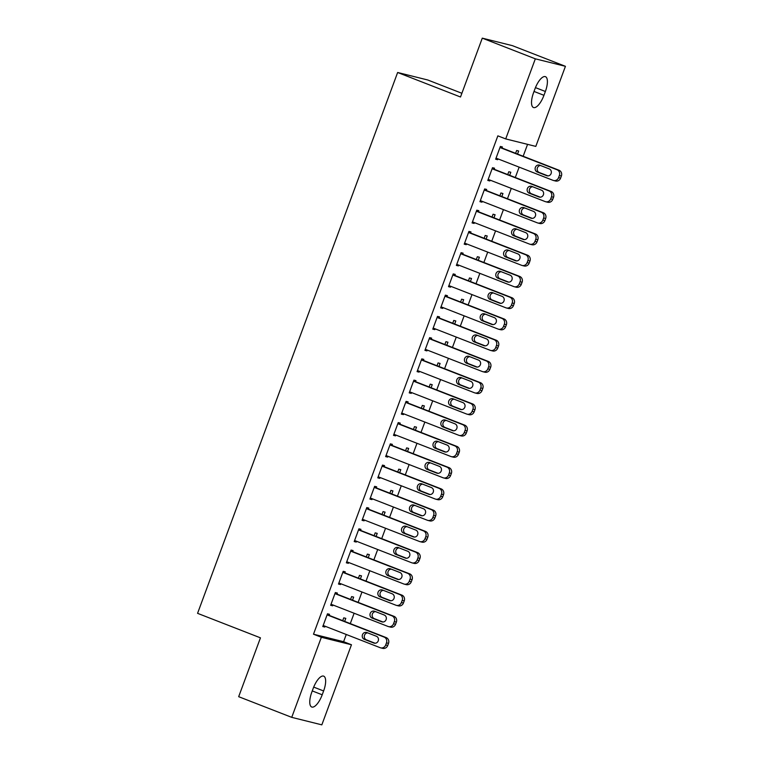 <?xml version="1.0" encoding="UTF-8"?>
<svg xmlns="http://www.w3.org/2000/svg" width="763" height="763" viewBox="0 0 763 763"><rect width="100%" height="100%" fill="white"/><g stroke="black" fill="none" stroke-linecap="round" stroke-linejoin="round"><path stroke-width="1.14" d="M343.598 641.702L351.457 644.764L321.833 724.85L291.733 717.354L238.676 696.686L260.45 637.839L197.569 613.338L397.637 72.495L460.509 96.996L482.283 38.15L512.374 45.646L565.431 66.314L535.807 146.401L505.707 138.914L497.848 135.852L313.498 634.206L343.598 641.702L346.268 634.482M350.284 623.609L354.127 613.242M358.143 602.369L361.986 591.993M366.002 581.12L369.836 570.753M373.86 559.88L377.695 549.513M381.719 538.64L385.553 528.263M389.578 517.4L393.412 507.023M397.437 496.15L401.271 485.783M405.296 474.91L409.13 464.533M413.155 453.67L416.989 443.293M421.014 432.421L424.848 422.053M428.863 411.181L432.707 400.813M436.722 389.941L440.566 379.564M444.581 368.691L448.425 358.324M452.44 347.451L456.274 337.084M460.299 326.211L464.133 315.834M468.158 304.962L471.992 294.594M476.017 283.722L479.851 273.354M483.876 262.482L487.71 252.105M491.734 241.232L495.569 230.865M499.593 219.992L503.427 209.625M507.452 198.752L511.286 188.375M515.302 177.502L519.145 167.135M523.16 156.262L527.567 144.35M461.882 93.286L427.738 79.981L397.637 72.495M352.516 600.176L353.651 597.114L351.619 596.599L350.579 599.413M336.988 594.119L337.38 593.061L335.348 592.555L330.637 605.297L332.668 605.803L332.964 604.992M368.233 557.686L369.368 554.625L367.337 554.119L366.288 556.933M352.706 551.639L353.097 550.571L351.066 550.066L346.345 562.817L348.386 563.323L348.681 562.512M383.951 515.206L385.086 512.135L383.045 511.63L382.005 514.443M368.424 509.15L368.815 508.091L366.784 507.586L362.063 520.328L364.094 520.833L364.399 520.023M399.669 472.717L400.794 469.655L398.763 469.15L397.723 471.963M384.132 466.66L384.533 465.602L382.492 465.096L377.78 477.838L379.812 478.344L380.117 477.533M415.377 430.227L416.512 427.166L414.481 426.66L413.441 429.474M399.85 424.18L400.241 423.112L398.21 422.607L393.498 435.358L395.53 435.864L395.835 435.053M431.095 387.747L432.23 384.676L430.198 384.171L429.159 386.984M415.568 381.691L415.959 380.632L413.928 380.127L409.216 392.869L411.247 393.374L411.543 392.564M446.813 345.257L447.948 342.196L445.916 341.69L444.867 344.504M431.286 339.201L431.677 338.143L429.645 337.637L424.924 350.379L426.965 350.894L427.261 350.074M462.531 302.768L463.666 299.706L461.625 299.201L460.585 302.014M447.004 296.721L447.395 295.653L445.363 295.147L440.642 307.899L442.683 308.405L442.979 307.594M478.248 260.288L479.374 257.217L477.342 256.711L476.303 259.525M462.712 254.232L463.112 253.173L461.071 252.667L456.36 265.41L458.391 265.915L458.697 265.104M493.957 217.798L495.092 214.737L493.06 214.231L492.021 217.045M478.43 211.752L478.821 210.683L476.789 210.178L472.078 222.93L474.109 223.435L474.414 222.615M509.674 175.309L510.809 172.247L508.778 171.742L507.738 174.555M494.147 169.262L494.538 168.203L492.507 167.698L487.795 180.44L489.827 180.945L490.123 180.135M502.006 148.022L502.397 146.954L500.366 146.448L495.654 159.2L497.686 159.705L497.981 158.895M517.533 154.069L518.668 151.007L516.637 150.502L515.597 153.315M486.289 190.502L486.68 189.443L484.648 188.938L479.937 201.68L481.968 202.185L482.273 201.375M501.816 196.558L502.951 193.497L500.919 192.982L499.879 195.795M470.571 232.992L470.971 231.933L468.93 231.418L464.219 244.17L466.25 244.675L466.555 243.864M486.107 239.038L487.233 235.977L485.201 235.471L484.162 238.285M454.862 275.481L455.253 274.413L453.222 273.907L448.501 286.65L450.532 287.165L450.838 286.344M470.389 281.528L471.524 278.466L469.483 277.961L468.444 280.774M439.145 317.961L439.536 316.903L437.504 316.397L432.783 329.139L434.824 329.645L435.12 328.834M454.672 324.017L455.807 320.946L453.775 320.441L452.726 323.254M423.427 360.451L423.818 359.383L421.786 358.877L417.075 371.629L419.106 372.134L419.402 371.323M438.954 366.498L440.089 363.436L438.057 362.93L437.018 365.744M407.709 402.931L408.1 401.872L406.069 401.367L401.357 414.109L403.389 414.614L403.684 413.804M423.236 408.987L424.371 405.926L422.34 405.42L421.3 408.234M391.991 445.42L392.382 444.362L390.351 443.856L385.639 456.598L387.671 457.104L387.976 456.293M407.518 451.477L408.653 448.406L406.622 447.9L405.582 450.714M376.273 487.91L376.674 486.842L374.633 486.336L369.921 499.088L371.953 499.593L372.258 498.783M391.81 493.957L392.935 490.895L390.904 490.39L389.864 493.203M360.565 530.39L360.956 529.331L358.925 528.826L354.204 541.568L356.245 542.073L356.54 541.263M376.092 536.446L377.227 533.385L375.186 532.87L374.147 535.693M344.847 572.879L345.238 571.821L343.207 571.315L338.486 584.057L340.527 584.563L340.823 583.752M360.374 578.926L361.509 575.865L359.478 575.359L358.429 578.173M329.13 615.369L329.521 614.301L327.489 613.795L322.778 626.547L324.809 627.052L325.105 626.232M344.657 621.416L345.792 618.354L343.76 617.849L342.721 620.662M322.205 694.788A14.507 5.331 -68.7 0 1 311.724 707.005A14.507 5.331 -68.7 0 1 311.79 692.194L313.202 688.369A14.507 5.331 -68.7 0 1 323.684 676.142A14.507 5.331 -68.7 0 1 323.617 690.963L322.205 694.788L312.267 690.916M291.733 717.354L321.357 637.277L351.457 644.764M482.283 38.15L535.33 58.827L565.431 66.314M313.498 634.206L321.357 637.277M505.707 138.914L535.33 58.827M534.958 88.889A14.507 5.331 -68.7 0 1 545.431 76.662A14.507 5.331 -68.7 0 1 545.373 91.484L543.952 95.308A14.507 5.331 -68.7 0 1 533.48 107.526A14.507 5.331 -68.7 0 1 533.547 92.714L534.958 88.889M495.74 158.942L497.686 159.705M487.881 180.192L489.827 180.945M480.032 201.432L481.968 202.185M472.173 222.672L474.109 223.435M464.314 243.922L466.25 244.675M456.455 265.162L458.391 265.915M448.596 286.402L450.532 287.165M440.737 307.651L442.683 308.405M432.879 328.891L434.824 329.645M425.02 350.131L426.965 350.894M417.161 371.381L419.106 372.134M409.302 392.621L411.247 393.374M401.443 413.861L403.389 414.614M393.594 435.101L395.53 435.864M385.735 456.35L387.671 457.104M377.876 477.59L379.812 478.344M370.017 498.83L371.953 499.593M362.158 520.08L364.094 520.833M354.299 541.32L356.245 542.073M346.44 562.56L348.386 563.323M338.581 583.809L340.527 584.563M330.722 605.049L332.668 605.803M322.863 626.289L324.809 627.052M499.975 147.517L556.99 169.729A4.53 4.216 -76 0 1 559.355 175.519L558.564 177.636A4.53 4.216 -76 0 1 553.061 180.354L496.045 158.132M553.537 180.507L555.578 181.012A4.53 4.216 104 0 0 560.605 178.141L561.387 176.024A4.53 4.216 104 0 0 559.031 170.244L500.07 147.259M549.217 168.89A3.624 3.367 104 0 1 547.081 175.805A3.624 3.367 104 0 1 546.699 175.69L537.266 172.009A3.624 3.367 104 0 1 539.403 165.094A3.624 3.367 104 0 1 539.784 165.218L549.217 168.89M547.977 175.9L539.298 172.514A3.624 3.367 104 0 1 540.538 165.504M492.116 168.757L549.141 190.979A4.53 4.216 -76 0 1 551.496 196.759L550.705 198.885A4.53 4.216 -76 0 1 545.211 201.594L488.186 179.381M545.688 201.747L547.72 202.252A4.53 4.216 104 0 0 552.746 199.391L553.528 197.264A4.53 4.216 104 0 0 551.172 191.484L492.211 168.509M541.358 190.13A3.624 3.367 104 0 1 539.222 197.054A3.624 3.367 104 0 1 538.84 196.93L529.408 193.258A3.624 3.367 104 0 1 531.544 186.334A3.624 3.367 104 0 1 531.925 186.458L541.358 190.13M540.118 197.14L531.439 193.764A3.624 3.367 104 0 1 532.679 186.754M484.257 189.997L541.282 212.219A4.53 4.216 -76 0 1 543.638 217.999L542.846 220.126A4.53 4.216 -76 0 1 537.352 222.844L480.328 200.621M537.829 222.996L539.861 223.502A4.53 4.216 104 0 0 544.887 220.631L545.669 218.504A4.53 4.216 104 0 0 543.313 212.724L484.352 189.749M533.499 211.38A3.624 3.367 104 0 1 531.363 218.294A3.624 3.367 104 0 1 530.981 218.17L521.549 214.498A3.624 3.367 104 0 1 523.685 207.574A3.624 3.367 104 0 1 524.067 207.698L533.499 211.38M532.259 218.38L523.58 215.004A3.624 3.367 104 0 1 524.82 207.994M476.398 211.246L533.423 233.459A4.53 4.216 -76 0 1 535.779 239.239L534.997 241.366A4.53 4.216 -76 0 1 529.493 244.084L472.469 221.861M529.97 244.236L532.002 244.742A4.53 4.216 104 0 0 537.028 241.871L537.81 239.754A4.53 4.216 104 0 0 535.454 233.974L476.494 210.989M525.64 232.62A3.624 3.367 104 0 1 523.504 239.534A3.624 3.367 104 0 1 523.122 239.42L513.69 235.738A3.624 3.367 104 0 1 515.826 228.824A3.624 3.367 104 0 1 516.208 228.938L525.64 232.62M524.4 239.63L515.731 236.244A3.624 3.367 104 0 1 516.961 229.234M468.539 232.486L525.564 254.708A4.53 4.216 -76 0 1 527.92 260.488L527.138 262.615A4.53 4.216 -76 0 1 521.634 265.324L464.61 243.111M522.111 265.476L524.143 265.982A4.53 4.216 104 0 0 529.169 263.121L529.951 260.994A4.53 4.216 104 0 0 527.595 255.214L468.635 232.238M517.781 253.86A3.624 3.367 104 0 1 515.645 260.784A3.624 3.367 104 0 1 515.263 260.66L505.831 256.988A3.624 3.367 104 0 1 507.967 250.064A3.624 3.367 104 0 1 508.349 250.188L517.781 253.86M516.541 260.87L507.872 257.493A3.624 3.367 104 0 1 509.102 250.483M460.68 253.726L517.705 275.948A4.53 4.216 -76 0 1 520.061 281.728L519.279 283.855A4.53 4.216 -76 0 1 513.776 286.573L456.751 264.351M514.252 286.726L516.284 287.231A4.53 4.216 104 0 0 521.31 284.361L522.092 282.234A4.53 4.216 104 0 0 519.737 276.454L460.776 253.478M509.922 275.1A3.624 3.367 104 0 1 507.786 282.024A3.624 3.367 104 0 1 507.405 281.9L497.981 278.228A3.624 3.367 104 0 1 500.108 271.304A3.624 3.367 104 0 1 500.49 271.428L509.922 275.1M508.683 282.11L500.013 278.733A3.624 3.367 104 0 1 501.253 271.723M452.821 274.966L509.846 297.189A4.53 4.216 -76 0 1 512.202 302.968L511.42 305.095A4.53 4.216 -76 0 1 505.917 307.813L448.892 285.591M506.394 307.966L508.425 308.471A4.53 4.216 104 0 0 513.451 305.601L514.233 303.474A4.53 4.216 104 0 0 511.878 297.694L452.917 274.718M502.064 296.349A3.624 3.367 104 0 1 499.927 303.264A3.624 3.367 104 0 1 499.555 303.149L490.123 299.468A3.624 3.367 104 0 1 492.249 292.553A3.624 3.367 104 0 1 492.631 292.668L502.064 296.349M500.824 303.359L492.154 299.973A3.624 3.367 104 0 1 493.394 292.963M444.963 296.216L501.987 318.438A4.53 4.216 -76 0 1 504.343 324.218L503.561 326.335A4.53 4.216 -76 0 1 498.058 329.053L441.033 306.831M498.535 329.206L500.566 329.711A4.53 4.216 104 0 0 505.592 326.85L506.384 324.723A4.53 4.216 104 0 0 504.019 318.944L445.058 295.968M494.205 317.589A3.624 3.367 104 0 1 492.078 324.513A3.624 3.367 104 0 1 491.696 324.389L482.264 320.708A3.624 3.367 104 0 1 484.391 313.793A3.624 3.367 104 0 1 484.772 313.917L494.205 317.589M492.965 324.599L484.295 321.223A3.624 3.367 104 0 1 485.535 314.213M437.113 317.456L494.128 339.678A4.53 4.216 -76 0 1 496.484 345.458L495.702 347.585A4.53 4.216 -76 0 1 490.199 350.303L433.184 328.08M490.676 350.455L492.707 350.961A4.53 4.216 104 0 0 497.734 348.09L498.525 345.963A4.53 4.216 104 0 0 496.16 340.184L437.199 317.208M486.346 338.829A3.624 3.367 104 0 1 484.219 345.753A3.624 3.367 104 0 1 483.837 345.629L474.405 341.958A3.624 3.367 104 0 1 476.541 335.033A3.624 3.367 104 0 1 476.913 335.157L486.346 338.829M485.115 345.839L476.436 342.463A3.624 3.367 104 0 1 477.676 335.453M429.254 338.696L486.269 360.918A4.53 4.216 -76 0 1 488.635 366.698L487.843 368.825A4.53 4.216 -76 0 1 482.34 371.543L425.325 349.32M482.817 371.695L484.848 372.201A4.53 4.216 104 0 0 489.875 369.33L490.666 367.203A4.53 4.216 104 0 0 488.301 361.424L429.34 338.448M478.487 360.079A3.624 3.367 104 0 1 476.36 366.993A3.624 3.367 104 0 1 475.978 366.869L466.546 363.198A3.624 3.367 104 0 1 468.682 356.283A3.624 3.367 104 0 1 469.064 356.397L478.487 360.079M477.256 367.089L468.577 363.703A3.624 3.367 104 0 1 469.817 356.693M421.395 359.945L478.411 382.168A4.53 4.216 -76 0 1 480.776 387.947L479.984 390.065A4.53 4.216 -76 0 1 474.481 392.783L417.466 370.56M474.958 392.935L476.999 393.441A4.53 4.216 104 0 0 482.016 390.57L482.807 388.453A4.53 4.216 104 0 0 480.452 382.673L421.481 359.688M470.637 381.319A3.624 3.367 104 0 1 468.501 388.243A3.624 3.367 104 0 1 468.12 388.119L458.687 384.438A3.624 3.367 104 0 1 460.823 377.523A3.624 3.367 104 0 1 461.205 377.647L470.637 381.319M469.398 388.329L460.718 384.953A3.624 3.367 104 0 1 461.958 377.943M413.536 381.185L470.552 403.408A4.53 4.216 -76 0 1 472.917 409.187L472.125 411.314A4.53 4.216 -76 0 1 466.622 414.032L409.607 391.81M467.099 414.175L469.14 414.69A4.53 4.216 104 0 0 474.166 411.82L474.948 409.693A4.53 4.216 104 0 0 472.593 403.913L413.632 380.937M462.779 402.559A3.624 3.367 104 0 1 460.642 409.483A3.624 3.367 104 0 1 460.261 409.359L450.828 405.687A3.624 3.367 104 0 1 452.964 398.763A3.624 3.367 104 0 1 453.346 398.887L462.779 402.559M461.539 409.569L452.86 406.193A3.624 3.367 104 0 1 454.099 399.183M405.678 402.425L462.702 424.648A4.53 4.216 -76 0 1 465.058 430.427L464.266 432.554A4.53 4.216 -76 0 1 458.773 435.272L401.748 413.05M459.25 435.425L461.281 435.931A4.53 4.216 104 0 0 466.307 433.06L467.09 430.933A4.53 4.216 104 0 0 464.734 425.153L405.773 402.177M454.92 423.808A3.624 3.367 104 0 1 452.783 430.723A3.624 3.367 104 0 1 452.402 430.599L442.969 426.927A3.624 3.367 104 0 1 445.106 420.012A3.624 3.367 104 0 1 445.487 420.127L454.92 423.808M453.68 430.818L445.001 427.433A3.624 3.367 104 0 1 446.241 420.423M397.819 423.675L454.843 445.897A4.53 4.216 -76 0 1 457.199 451.677L456.408 453.794A4.53 4.216 -76 0 1 450.914 456.512L393.889 434.29M451.391 456.665L453.422 457.171A4.53 4.216 104 0 0 458.449 454.3L459.231 452.182A4.53 4.216 104 0 0 456.875 446.403L397.914 423.417M447.061 445.048A3.624 3.367 104 0 1 444.924 451.963A3.624 3.367 104 0 1 444.543 451.849L435.11 448.167A3.624 3.367 104 0 1 437.247 441.252A3.624 3.367 104 0 1 437.628 441.376L447.061 445.048M445.821 452.058L437.142 448.673A3.624 3.367 104 0 1 438.382 441.672M389.96 444.915L446.984 467.137A4.53 4.216 -76 0 1 449.34 472.917L448.558 475.044A4.53 4.216 -76 0 1 443.055 477.762L386.03 455.54M443.532 477.905L445.563 478.42A4.53 4.216 104 0 0 450.59 475.549L451.372 473.422A4.53 4.216 104 0 0 449.016 467.643L390.055 444.667M439.202 466.288A3.624 3.367 104 0 1 437.065 473.213A3.624 3.367 104 0 1 436.684 473.089L427.251 469.417A3.624 3.367 104 0 1 429.388 462.492A3.624 3.367 104 0 1 429.769 462.616L439.202 466.288M437.962 473.298L429.292 469.922A3.624 3.367 104 0 1 430.523 462.912M382.101 466.155L439.126 488.377A4.53 4.216 -76 0 1 441.481 494.157L440.699 496.284A4.53 4.216 -76 0 1 435.196 499.002L378.171 476.78M435.673 499.155L437.704 499.66A4.53 4.216 104 0 0 442.731 496.789L443.513 494.662A4.53 4.216 104 0 0 441.157 488.883L382.196 465.907M431.343 487.538A3.624 3.367 104 0 1 429.207 494.453A3.624 3.367 104 0 1 428.825 494.329L419.392 490.657A3.624 3.367 104 0 1 421.529 483.742A3.624 3.367 104 0 1 421.91 483.856L431.343 487.538M430.103 494.548L421.434 491.162A3.624 3.367 104 0 1 422.664 484.152M374.242 487.404L431.267 509.627A4.53 4.216 -76 0 1 433.622 515.406L432.84 517.524A4.53 4.216 -76 0 1 427.337 520.242L370.313 498.02M427.814 520.395L429.846 520.9A4.53 4.216 104 0 0 434.872 518.029L435.654 515.912A4.53 4.216 104 0 0 433.298 510.132L374.337 487.147M423.484 508.778A3.624 3.367 104 0 1 421.348 515.693A3.624 3.367 104 0 1 420.966 515.578L411.543 511.897A3.624 3.367 104 0 1 413.67 504.982A3.624 3.367 104 0 1 414.051 505.106L423.484 508.778M422.244 515.788L413.575 512.402A3.624 3.367 104 0 1 414.814 505.402M366.383 508.644L423.408 530.867A4.53 4.216 -76 0 1 425.764 536.647L424.981 538.773A4.53 4.216 -76 0 1 419.478 541.482L362.454 519.269M419.955 541.635L421.987 542.14A4.53 4.216 104 0 0 427.013 539.279L427.795 537.152A4.53 4.216 104 0 0 425.439 531.372L366.478 508.396M415.625 530.018A3.624 3.367 104 0 1 413.489 536.942A3.624 3.367 104 0 1 413.117 536.818L403.684 533.146A3.624 3.367 104 0 1 405.811 526.222A3.624 3.367 104 0 1 406.193 526.346L415.625 530.018M414.385 537.028L405.716 533.652A3.624 3.367 104 0 1 406.956 526.642M358.524 529.884L415.549 552.107A4.53 4.216 -76 0 1 417.905 557.887L417.123 560.013A4.53 4.216 -76 0 1 411.619 562.732L354.595 540.509M412.096 562.884L414.128 563.39A4.53 4.216 104 0 0 419.154 560.519L419.946 558.392A4.53 4.216 104 0 0 417.58 552.612L358.62 529.636M407.766 551.268A3.624 3.367 104 0 1 405.639 558.182A3.624 3.367 104 0 1 405.258 558.058L395.825 554.386A3.624 3.367 104 0 1 397.952 547.472A3.624 3.367 104 0 1 398.334 547.586L407.766 551.268M406.526 558.268L397.857 554.892A3.624 3.367 104 0 1 399.097 547.882M350.675 551.134L407.69 573.347A4.53 4.216 -76 0 1 410.046 579.136L409.264 581.253A4.53 4.216 -76 0 1 403.761 583.972L346.745 561.749M404.237 584.124L406.269 584.63A4.53 4.216 104 0 0 411.295 581.759L412.087 579.642A4.53 4.216 104 0 0 409.721 573.862L350.761 550.876M399.907 572.508A3.624 3.367 104 0 1 397.781 579.422A3.624 3.367 104 0 1 397.399 579.308L387.966 575.626A3.624 3.367 104 0 1 390.103 568.712A3.624 3.367 104 0 1 390.475 568.836L399.907 572.508M398.677 579.518L389.998 576.132A3.624 3.367 104 0 1 391.238 569.122M342.816 572.374L399.831 594.596A4.53 4.216 -76 0 1 402.196 600.376L401.405 602.503A4.53 4.216 -76 0 1 395.902 605.212L338.886 582.999M396.379 605.364L398.41 605.87A4.53 4.216 104 0 0 403.436 603.008L404.228 600.882A4.53 4.216 104 0 0 401.863 595.102L342.902 572.126M392.048 593.748A3.624 3.367 104 0 1 389.922 600.672A3.624 3.367 104 0 1 389.54 600.548L380.108 596.876A3.624 3.367 104 0 1 382.244 589.952A3.624 3.367 104 0 1 382.625 590.076L392.048 593.748M390.818 600.758L382.139 597.381A3.624 3.367 104 0 1 383.379 590.371M334.957 593.614L391.972 615.836A4.53 4.216 -76 0 1 394.337 621.616L393.546 623.743A4.53 4.216 -76 0 1 388.043 626.461L331.028 604.239M388.52 626.614L390.561 627.119A4.53 4.216 104 0 0 395.577 624.248L396.369 622.122A4.53 4.216 104 0 0 394.013 616.342L335.043 593.366M384.199 614.997A3.624 3.367 104 0 1 382.063 621.912A3.624 3.367 104 0 1 381.681 621.788L372.249 618.116A3.624 3.367 104 0 1 374.385 611.192A3.624 3.367 104 0 1 374.767 611.316L384.199 614.997M382.959 621.998L374.28 618.621A3.624 3.367 104 0 1 375.52 611.611M327.098 614.864L384.113 637.076A4.53 4.216 -76 0 1 386.479 642.856L385.687 644.983A4.53 4.216 -76 0 1 380.184 647.701L323.169 625.479M380.661 647.854L382.702 648.359A4.53 4.216 104 0 0 387.728 645.488L388.51 643.371A4.53 4.216 104 0 0 386.154 637.582L327.193 614.606M376.34 636.237A3.624 3.367 104 0 1 374.204 643.152A3.624 3.367 104 0 1 373.822 643.037L364.39 639.356A3.624 3.367 104 0 1 366.526 632.441A3.624 3.367 104 0 1 366.908 632.556L376.34 636.237M375.1 643.247L366.421 639.861A3.624 3.367 104 0 1 367.661 632.851M545.373 91.484L535.454 87.621M543.952 95.308L534.014 91.436M323.617 690.963L313.698 687.101M559.031 170.244L556.99 169.729M561.387 176.024L559.355 175.519M560.605 178.141L558.564 177.636M546.699 175.69L547.472 175.881M537.266 172.009L539.298 172.514M551.172 191.484L549.141 190.979M553.528 197.264L551.496 196.759M552.746 199.391L550.705 198.885M538.84 196.93L539.613 197.121M529.408 193.258L531.439 193.764M543.313 212.724L541.282 212.219M545.669 218.504L543.638 217.999M544.887 220.631L542.846 220.126M530.981 218.17L531.754 218.361M521.549 214.498L523.58 215.004M535.454 233.974L533.423 233.459M537.81 239.754L535.779 239.239M537.028 241.871L534.997 241.366M523.122 239.42L523.895 239.611M513.69 235.738L515.731 236.244M527.595 255.214L525.564 254.708M529.951 260.994L527.92 260.488M529.169 263.121L527.138 262.615M515.263 260.66L516.046 260.851M505.831 256.988L507.872 257.493M519.737 276.454L517.705 275.948M522.092 282.234L520.061 281.728M521.31 284.361L519.279 283.855M507.405 281.9L508.187 282.091M497.981 278.228L500.013 278.733M511.878 297.694L509.846 297.189M514.233 303.474L512.202 302.968M513.451 305.601L511.42 305.095M499.555 303.149L500.328 303.34M490.123 299.468L492.154 299.973M504.019 318.944L501.987 318.438M506.384 324.723L504.343 324.218M505.592 326.85L503.561 326.335M491.696 324.389L492.469 324.58M482.264 320.708L484.295 321.223M496.16 340.184L494.128 339.678M498.525 345.963L496.484 345.458M497.734 348.09L495.702 347.585M483.837 345.629L484.61 345.82M474.405 341.958L476.436 342.463M488.301 361.424L486.269 360.918M490.666 367.203L488.635 366.698M489.875 369.33L487.843 368.825M475.978 366.869L476.751 367.07M466.546 363.198L468.577 363.703M480.452 382.673L478.411 382.168M482.807 388.453L480.776 387.947M482.016 390.57L479.984 390.065M468.12 388.119L468.892 388.31M458.687 384.438L460.718 384.953M472.593 403.913L470.552 403.408M474.948 409.693L472.917 409.187M474.166 411.82L472.125 411.314M460.261 409.359L461.033 409.55M450.828 405.687L452.86 406.193M464.734 425.153L462.702 424.648M467.09 430.933L465.058 430.427M466.307 433.06L464.266 432.554M452.402 430.599L453.174 430.799M442.969 426.927L445.001 427.433M456.875 446.403L454.843 445.897M459.231 452.182L457.199 451.677M458.449 454.3L456.408 453.794M444.543 451.849L445.315 452.039M435.11 448.167L437.142 448.673M449.016 467.643L446.984 467.137M451.372 473.422L449.34 472.917M450.59 475.549L448.558 475.044M436.684 473.089L437.457 473.279M427.251 469.417L429.292 469.922M441.157 488.883L439.126 488.377M443.513 494.662L441.481 494.157M442.731 496.789L440.699 496.284M428.825 494.329L429.607 494.529M419.392 490.657L421.434 491.162M433.298 510.132L431.267 509.627M435.654 515.912L433.622 515.406M434.872 518.029L432.84 517.524M420.966 515.578L421.748 515.769M411.543 511.897L413.575 512.402M425.439 531.372L423.408 530.867M427.795 537.152L425.764 536.647M427.013 539.279L424.981 538.773M413.117 536.818L413.889 537.009M403.684 533.146L405.716 533.652M417.58 552.612L415.549 552.107M419.946 558.392L417.905 557.887M419.154 560.519L417.123 560.013M405.258 558.058L406.03 558.258M395.825 554.386L397.857 554.892M409.721 573.862L407.69 573.347M412.087 579.642L410.046 579.136M411.295 581.759L409.264 581.253M397.399 579.308L398.172 579.499M387.966 575.626L389.998 576.132M401.863 595.102L399.831 594.596M404.228 600.882L402.196 600.376M403.436 603.008L401.405 602.503M389.54 600.548L390.313 600.739M380.108 596.876L382.139 597.381M394.013 616.342L391.972 615.836M396.369 622.122L394.337 621.616M395.577 624.248L393.546 623.743M381.681 621.788L382.454 621.979M372.249 618.116L374.28 618.621M386.154 637.582L384.113 637.076M388.51 643.371L386.479 642.856M387.728 645.488L385.687 644.983M373.822 643.037L374.595 643.228M364.39 639.356L366.421 639.861"/></g></svg>
